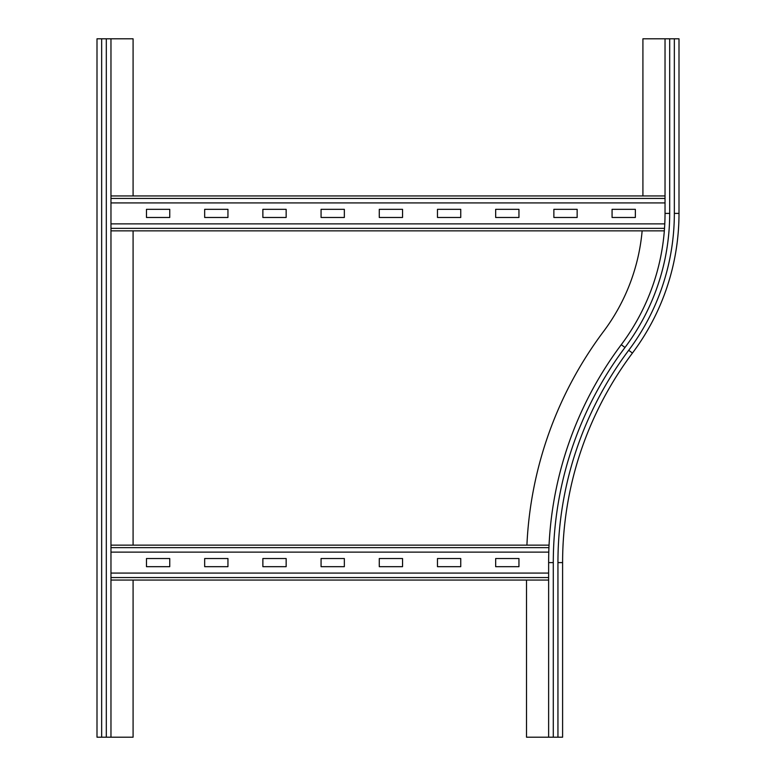 <?xml version="1.0" encoding="UTF-8"?>
<svg xmlns="http://www.w3.org/2000/svg" width="776" height="776" viewBox="0 0 776 776"><rect width="100%" height="100%" fill="white"/><g stroke="black" fill="none" stroke-linecap="round" stroke-linejoin="round"><path stroke-width="1.16" d="M642.916 195.94L642.916 38.8L679 38.8L679 213.4A232.8 232.8 0 0 1 632.44 353.08A232.8 232.8 0 0 0 679 213.4L674.344 213.4L674.344 38.8M562.6 562.6L557.944 562.6A353.856 353.856 0 0 1 628.715 350.286L632.44 353.08A349.2 349.2 0 0 0 562.6 562.6A349.2 349.2 0 0 1 632.44 353.08A349.2 349.2 0 0 0 562.6 562.6L562.6 737.2L548.632 737.2L548.632 562.6A363.168 363.168 0 0 1 621.266 344.699A218.832 218.832 0 0 0 665.032 213.4L665.032 38.8M526.914 545.14A385.284 385.284 0 0 1 603.573 331.43A196.716 196.716 0 0 0 642.14 230.86M548.632 737.2L526.516 737.2L526.516 580.06M110.968 38.8L110.968 737.2L97 737.2L97 38.8L133.084 38.8L133.084 195.94M133.084 580.06L133.084 737.2L110.968 737.2M133.084 230.86L133.084 545.14M437.47 558.526L460.75 558.526L460.75 566.674L437.47 566.674L437.47 558.526M379.27 558.526L402.55 558.526L402.55 566.674L379.27 566.674L379.27 558.526M321.07 558.526L344.35 558.526L344.35 566.674L321.07 566.674L321.07 558.526M262.87 558.526L286.15 558.526L286.15 566.674L262.87 566.674L262.87 558.526M204.67 558.526L227.95 558.526L227.95 566.674L204.67 566.674L204.67 558.526M495.67 558.526L518.95 558.526L518.95 566.674L495.67 566.674L495.67 558.526M146.47 558.526L169.75 558.526L169.75 566.674L146.47 566.674L146.47 558.526M110.968 580.06L548.632 580.06M548.632 573.076L110.968 573.076M110.968 545.14L549.049 545.14L110.968 545.14M548.787 552.124L110.968 552.124M553.87 209.326L577.15 209.326L577.15 217.474L553.87 217.474L553.87 209.326M495.67 209.326L518.95 209.326L518.95 217.474L495.67 217.474L495.67 209.326M437.47 209.326L460.75 209.326L460.75 217.474L437.47 217.474L437.47 209.326M379.27 209.326L402.55 209.326L402.55 217.474L379.27 217.474L379.27 209.326M321.07 209.326L344.35 209.326L344.35 217.474L321.07 217.474L321.07 209.326M262.87 209.326L286.15 209.326L286.15 217.474L262.87 217.474L262.87 209.326M204.67 209.326L227.95 209.326L227.95 217.474L204.67 217.474L204.67 209.326M612.07 209.326L635.35 209.326L635.35 217.474L612.07 217.474L612.07 209.326M146.47 209.326L169.75 209.326L169.75 217.474L146.47 217.474L146.47 209.326M110.968 230.86L664.334 230.86L110.968 230.86M664.78 223.876L110.968 223.876M110.968 195.94L665.032 195.94M665.032 202.924L110.968 202.924M665.032 213.4L669.688 213.4L669.688 38.8M628.715 350.286A228.144 228.144 0 0 0 674.344 213.4M621.266 344.699L624.99 347.493A223.488 223.488 0 0 0 669.688 213.4M553.288 737.2L553.288 562.6L548.632 562.6M553.288 562.6A358.512 358.512 0 0 1 624.99 347.493M557.944 737.2L557.944 562.6M106.312 38.8L106.312 737.2M101.656 38.8L101.656 737.2M110.968 577.548L548.632 577.548M110.968 547.652L548.942 547.652M110.968 228.348L664.518 228.348M110.968 198.452L665.032 198.452"/></g></svg>

